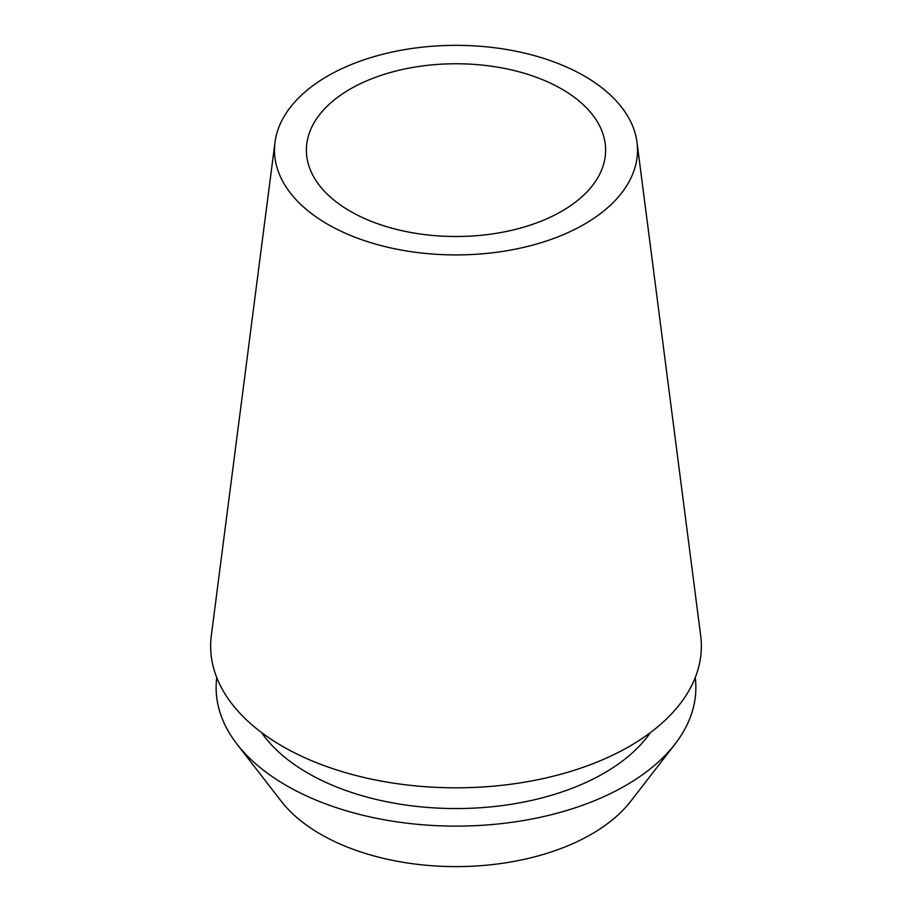 <?xml version="1.0" encoding="UTF-8"?>
<svg xmlns="http://www.w3.org/2000/svg" width="912" height="912" viewBox="0 0 912 912"><rect width="100%" height="100%" fill="white"/><g stroke="black" fill="none" stroke-linecap="round" stroke-linejoin="round"><path stroke-width="1.37" d="M584.341 224.238A181.511 104.789 180 0 1 380.35 245.396A181.511 104.789 180 0 1 274.991 142.352A181.511 104.789 180 0 1 327.659 76.038A181.511 104.789 180 0 1 519.179 51.893A181.511 104.789 180 0 1 637.009 142.352A181.511 104.789 180 0 1 584.341 224.238M274.991 142.352L211.322 635.63A245.362 141.656 0 0 0 353.742 774.926A245.362 141.656 0 0 0 629.497 746.335A245.362 141.656 0 0 0 700.678 635.63L637.009 142.352M350.208 89.057A149.614 86.378 0 0 0 306.386 150.138A149.614 86.378 0 0 0 398.749 229.938A149.614 86.378 0 0 0 561.792 211.208A149.614 86.378 0 0 0 605.614 150.138A149.614 86.378 0 0 0 513.251 70.338A149.614 86.378 0 0 0 350.208 89.057M237.029 744.158L281.181 801.169A191.497 110.557 0 0 0 591.409 834.218A191.497 110.557 0 0 0 630.819 801.169L674.971 744.158A239.867 138.487 180 0 1 625.621 785.551A239.867 138.487 180 0 1 237.029 744.158A239.867 138.487 180 0 1 216.76 677.593M695.24 677.593A239.867 138.487 180 0 1 674.971 744.158M261.527 732.541A209.452 120.931 0 0 0 604.109 773.137A209.452 120.931 0 0 0 650.473 732.541"/></g></svg>
